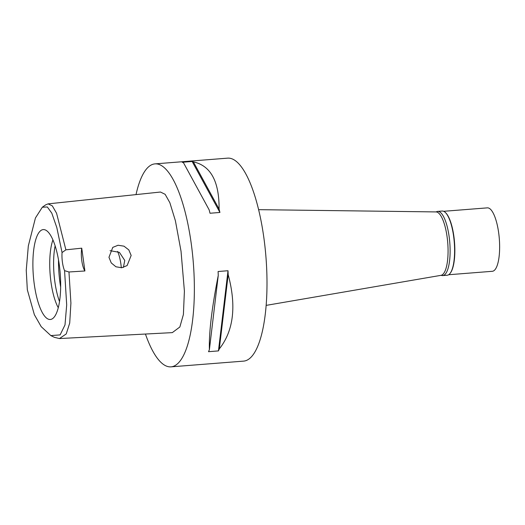 <?xml version="1.0" encoding="UTF-8"?>
<svg xmlns="http://www.w3.org/2000/svg" width="525" height="525" viewBox="0 0 525 525"><rect width="100%" height="100%" fill="white"/><g stroke="black" fill="none" stroke-linecap="round" stroke-linejoin="round"><path stroke-width="0.79" d="M62.055 252.558A15.271 4.567 -94.5 0 0 64.568 270.657L66.688 304.927L65.002 324.923L60.126 334.891L50.846 335.593L41.206 326.668L34.361 314.692L27.32 289.748L26.25 270.257L28.324 245.923L35.444 217.96L42.322 207.218L47.342 206.975L51.811 213.176L56.812 227.594L62.055 252.558L65.894 249.828L81.743 248.174L84.906 270.979A15.271 4.567 85.5 0 1 81.743 248.174M34.282 284.307A45.084 13.479 -94.5 0 0 51.443 319.233A45.084 13.479 -94.5 0 0 59.272 264.764A45.084 13.479 -94.5 0 0 44.376 229.661A45.084 13.479 -94.5 0 0 34.282 284.307M64.568 270.657L68.965 271.983L84.906 270.979M42.322 207.218L45.629 204.875L48.083 203.871L52.316 205.866L56.569 213.248L65.894 249.828M68.965 271.983L70.914 303.076L69.713 323.072L66.229 333.939L59.456 338.559L54.344 337.319M108.964 257.309L111.254 262.927L115.927 266.779L121.741 267.743L127.129 265.558L131.158 255.445L128.809 249.907L123.985 246.173L118.079 245.254L112.777 247.38L108.964 257.309M59.456 338.559L172.312 332.627L179.852 326.996L183.402 314.508L184.406 291.099L181.033 251.258L175.409 220.795L169.851 202.689L165.139 194.309L160.473 192.032L48.083 203.871M136.021 194.611A101.804 30.443 85.5 0 1 154.98 163.879A101.804 30.443 85.5 0 1 191.205 243.305A101.804 30.443 85.5 0 1 170.999 366.85A101.804 30.443 85.5 0 1 145.438 334.038M170.999 366.85L243.626 361.121A101.804 30.443 -94.5 0 0 263.839 237.576A101.804 30.443 -94.5 0 0 227.614 158.15L154.98 163.879M218.446 350.903L208.517 351.691A101.804 30.443 -94.5 0 0 209.39 349.67C208.865 332.732 211.818 307.991 218.256 275.435A101.804 30.443 -94.5 0 0 218.092 271.51L228.014 270.729A101.804 30.443 85.5 0 1 228.178 274.654C236.578 306.036 233.625 330.783 219.319 348.889A101.804 30.443 85.5 0 1 218.446 350.903L228.014 270.729M219.929 212.461L210.007 213.248A101.804 30.443 -94.5 0 0 209.153 209.856L183.442 162.658A101.804 30.443 -94.5 0 0 182.234 162.271L192.157 161.483A101.804 30.443 85.5 0 1 193.371 161.877C210.709 165.664 219.279 181.394 219.082 209.075A101.804 30.443 85.5 0 1 219.929 212.461L192.157 161.483M266.162 305.379L441.026 275.33A31.815 9.516 -94.5 0 0 447.083 236.749A31.815 9.516 -94.5 0 0 436.026 211.923L258.608 209.665M121.321 267.783A22.903 6.851 -94.5 0 0 120.914 264.219A22.903 6.851 -94.5 0 0 117.607 251.416M110.053 250.668L119.398 252.354L124.766 260.446L123.382 267.435M59.522 301.58A40.72 12.18 85.5 0 1 54.862 281.833A40.72 12.18 85.5 0 1 55.125 245.825M52.927 239.925A40.72 12.18 -94.5 0 0 50.991 282.135A40.72 12.18 -94.5 0 0 58.275 307.748M209.153 209.856L183.442 162.658M219.082 209.075L193.371 161.877M209.39 349.67L218.256 275.435M219.319 348.889L228.178 274.654M442.733 275.586L447.215 275.238A32.196 9.627 -94.5 0 0 450.096 273.381A32.196 9.627 -94.5 0 0 453.607 236.165A32.196 9.627 -94.5 0 0 445.285 212.422A32.196 9.627 -94.5 0 0 442.148 211.043L437.666 211.398A32.196 9.627 85.5 0 1 449.124 236.519A32.196 9.627 85.5 0 1 442.733 275.586A32.196 9.627 85.5 0 1 441.171 275.297M445.285 212.422L445.64 212.756A31.815 9.516 85.5 0 1 453.863 236.217A31.815 9.516 85.5 0 1 450.391 272.993L450.096 273.381M436.17 211.929A32.196 9.627 85.5 0 1 437.666 211.398M448.658 274.739L492.338 271.294A31.815 9.516 -94.5 0 0 498.652 232.68A31.815 9.516 -94.5 0 0 487.331 207.861L443.651 211.306M58.505 259.875A48.359 14.457 -94.5 0 0 60.008 282.909A48.359 14.457 -94.5 0 0 60.664 287.175M54.482 337.385L50.846 335.593"/></g></svg>
